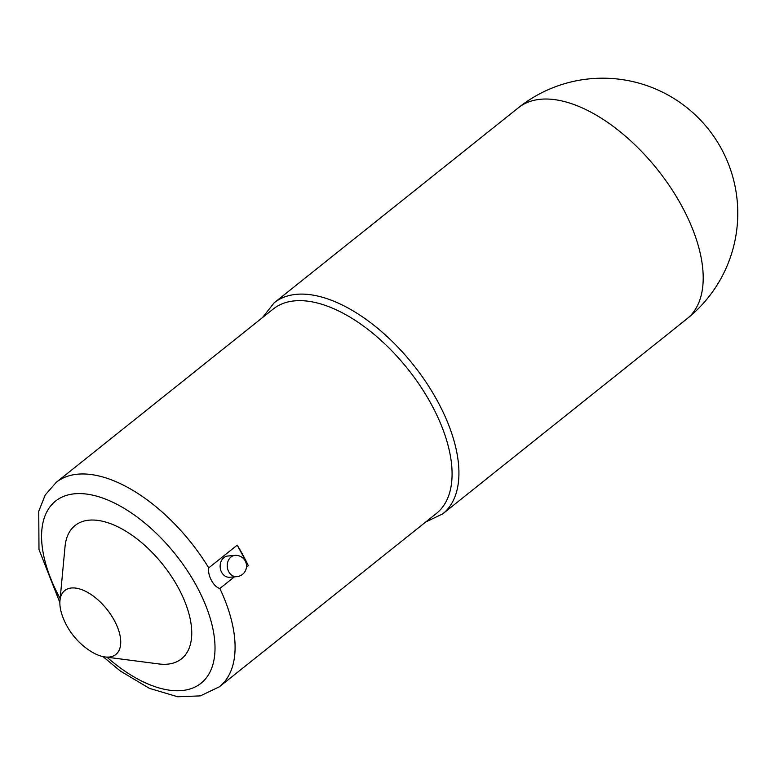 <?xml version="1.0" encoding="UTF-8"?>
<svg xmlns="http://www.w3.org/2000/svg" width="775" height="775" viewBox="0 0 775 775"><rect width="100%" height="100%" fill="white"/><g stroke="black" fill="none" stroke-linecap="round" stroke-linejoin="round"><path stroke-width="1.16" d="M236.753 576.658L229.652 577.249A10.666 8.612 -94.8 0 1 220.178 567.348A10.666 8.612 -94.8 0 1 227.869 556.004L234.97 555.404A10.666 8.612 85.2 0 0 230.989 557.031A10.666 8.612 85.2 0 0 227.763 569.334A10.666 8.612 85.2 0 0 236.753 576.658A10.666 10.666 0 0 0 246.489 565.14A10.666 10.666 0 0 0 234.97 555.404M234.399 576.852L219.858 588.467C213.571 586.898 207.419 575.525 208.737 567.891L237.227 545.135A130.781 67.812 51.4 0 1 243.127 555.394A130.781 67.812 51.4 0 1 248.349 565.711L246.45 567.222M237.227 545.135L248.349 565.711M208.737 567.891A130.781 67.812 -128.6 0 0 56.168 482.399L273.158 309.08A130.781 67.812 51.4 0 1 431.627 404.841A130.781 67.812 51.4 0 1 436.403 513.467L219.403 686.776A130.781 67.812 -128.6 0 0 219.858 588.467M59.966 600.625L65.042 546.53A85.298 44.223 51.4 0 1 110.215 523.551A85.298 44.223 51.4 0 1 178.405 587.973A85.298 44.223 51.4 0 1 158.827 663.942L104.945 656.938A40.91 21.216 51.4 0 1 90.065 650.874A70.05 70.05 0 0 1 62.591 616.474A40.91 21.216 51.4 0 1 59.966 600.625A40.91 21.216 51.4 0 1 81.627 589.601A40.91 21.216 51.4 0 1 114.342 620.504A40.91 21.216 51.4 0 1 104.945 656.938M60.159 598.562A116.57 60.44 51.4 0 1 71.717 494.159A116.57 60.44 51.4 0 1 191.522 577.298A116.57 60.44 51.4 0 1 196.782 586.433A116.57 60.44 51.4 0 1 200.88 683.376A116.57 60.44 51.4 0 1 106.998 657.21M425.698 522.011L442.738 513.864A135.053 70.031 -128.6 0 0 437.807 401.692A135.053 70.031 -128.6 0 0 274.176 302.812L262.463 317.624M682.077 206.596A135.053 70.031 51.4 0 1 687.008 318.767A135.053 135.053 0 0 0 708.243 128.96A135.053 135.053 0 0 0 518.446 107.715A135.053 70.031 51.4 0 1 541.076 99.219A135.053 70.031 51.4 0 1 682.077 206.596M56.168 482.399L45.212 495.002L38.75 511.258L38.983 549.504L59.859 602.562M103.027 656.609L120.319 671.005L149.352 688.336L177.669 696.764L200.357 695.892L219.403 686.776M442.738 513.864L687.008 318.767M274.176 302.812L518.446 107.715"/></g></svg>
